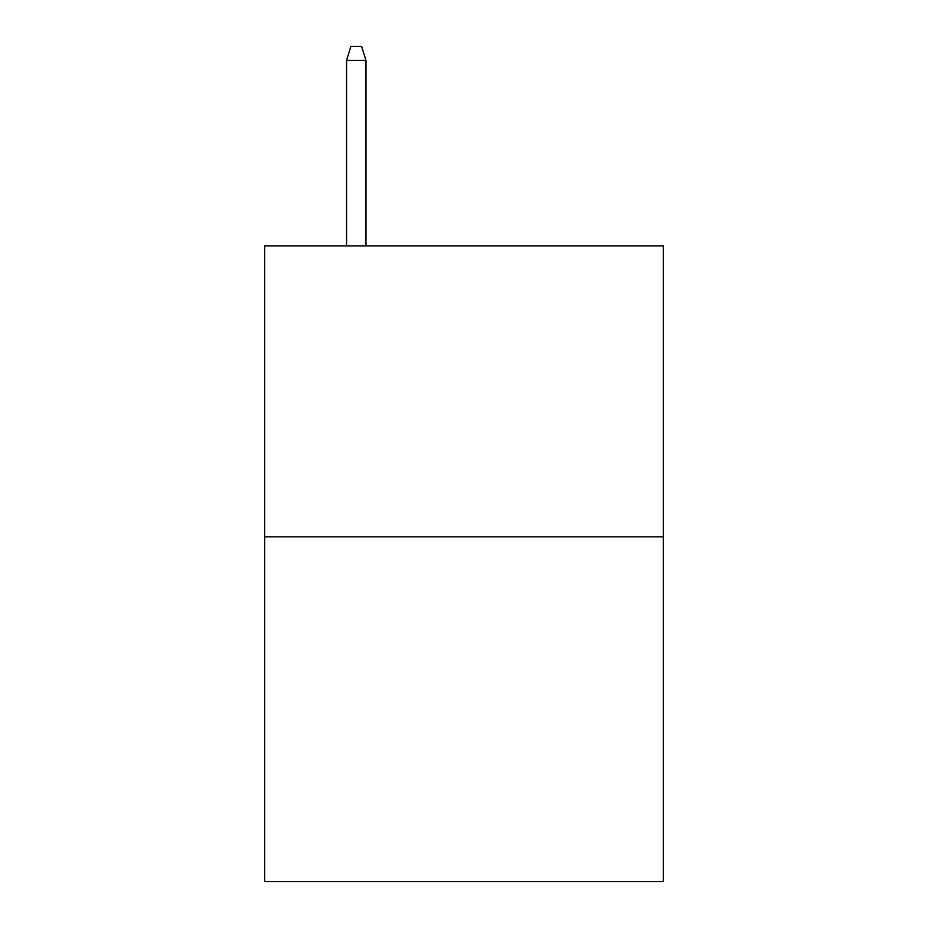 <?xml version="1.0" encoding="UTF-8"?>
<svg xmlns="http://www.w3.org/2000/svg" width="928" height="928" viewBox="0 0 928 928"><rect width="100%" height="100%" fill="white"/><g stroke="black" fill="none" stroke-linecap="round" stroke-linejoin="round"><path stroke-width="1.39" d="M663.323 536.836L663.323 245.932L264.677 245.932L264.677 881.6L663.323 881.6L663.323 536.836L264.677 536.836M365.957 245.932L365.957 60.401L346.562 60.401L346.562 245.932M346.562 60.401L350.877 46.4L361.642 46.4L365.957 60.401"/></g></svg>
